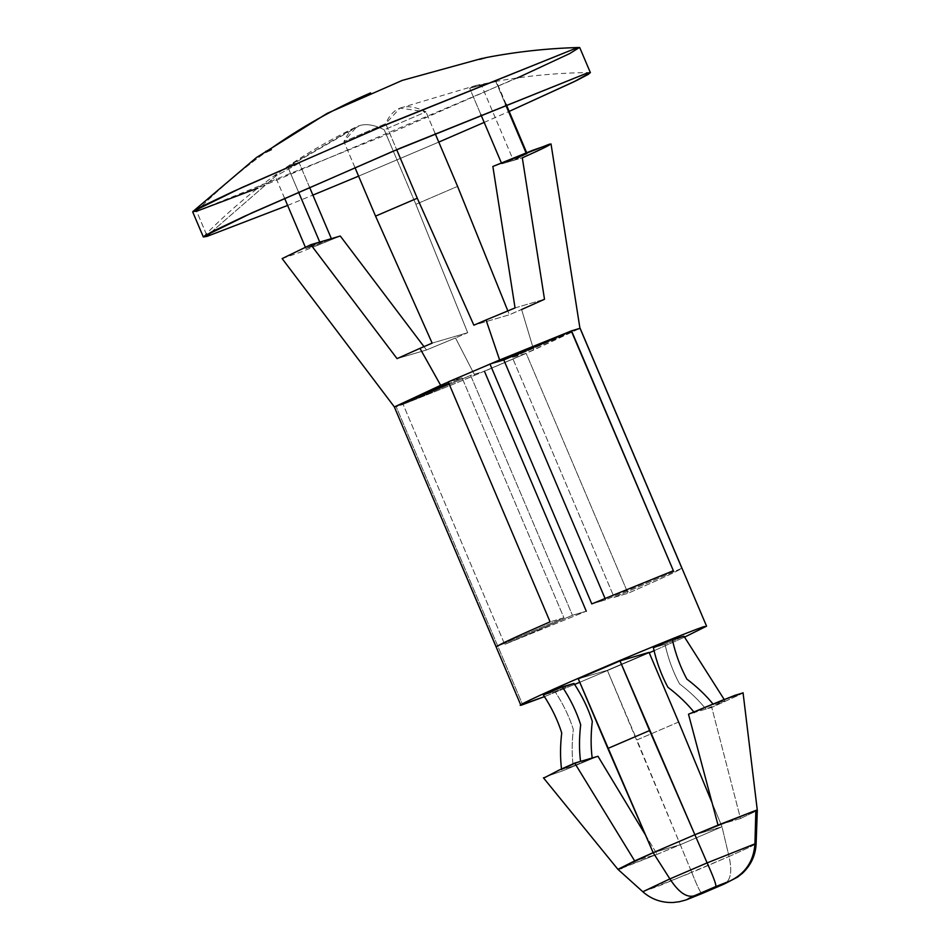 <?xml version="1.0" encoding="UTF-8"?>
<svg xmlns="http://www.w3.org/2000/svg" width="950" height="950" viewBox="0 0 950 950"><rect width="100%" height="100%" fill="white"/><g stroke="black" fill="none" stroke-linecap="round" stroke-linejoin="round"><path stroke-width="0.71" stroke-dasharray="4.75 3.56" d="M521.597 309.534L533.734 349.98L521.597 309.534L509.402 314.771L507.846 310.911L509.402 314.771L473.86 325.197L509.402 314.771L544.504 299.274L522.31 157.831L513.404 160.443L526.549 153.995L526.086 152.914L526.549 153.995L513.404 160.443L481.294 84.811L495.793 81.546L505.519 104.441L496.043 81.379C527.119 75.727 558.434 72.794 589.997 72.556M506.101 104.203L496.387 81.344L476.473 85.322L469.668 88.219L495.793 81.546L469.668 88.219L481.294 84.811L513.404 160.443L522.31 157.831L551.024 143.937M526.549 153.995L501.778 163.851L527.191 153.888L526.668 152.689M482.624 58.259L479.655 59.399L485.699 57.76M729.03 856.484C750.156 847.115 758.801 842.899 754.941 843.849C758.801 842.899 750.156 847.115 729.03 856.484L659.787 885.614L642.806 891.741L691.79 872.48L680.295 844.716L657.151 854.335L634.671 860.926L657.151 854.335L680.295 844.716L691.79 872.48C697.49 886.813 700.934 893.819 702.109 893.499C700.934 893.819 697.49 886.813 691.79 872.48L729.03 856.484L722.012 826.785L694.877 834.741L722.012 826.785L729.03 856.484C732.486 871.779 730.693 881.03 723.627 884.26C730.693 881.03 732.486 871.779 729.03 856.484M740.501 818.52L755.096 811.573C757.744 810.16 757.993 809.768 755.856 810.398C757.993 809.768 757.744 810.16 755.096 811.573L740.501 818.52L718.022 825.123L740.501 818.52L711.752 707.394L705.933 709.104C698.808 700.233 690.009 691.814 679.523 683.846C673.063 671.923 668.218 658.754 665 644.337L653.374 647.746L665 644.337L683.953 636.191L665 644.337C668.218 658.754 673.063 671.923 679.523 683.846C690.009 691.814 698.808 700.233 705.933 709.104L694.307 712.512L713.272 704.366L724.898 700.957L705.933 709.104L724.898 700.957L724.209 699.509L724.898 700.957L713.106 703.998L694.307 712.512L694.034 711.894L694.307 712.512L688.501 714.222L711.752 707.394L740.501 818.52M653.161 852.672L680.295 844.716L722.012 826.785L712.084 802.821L722.012 826.785L680.295 844.716L653.161 852.672M617.916 869.333L657.151 854.335L621.941 868.205M580.545 761.401L561.581 769.547L573.206 766.139L592.171 757.993L573.206 766.139L561.581 769.547L580.545 761.401M597.977 756.283L563.398 770.545L543.804 777.456L563.398 770.545L597.977 756.283M645.477 834.991L657.151 854.335L645.477 834.991M287.624 205.438L312.883 195.118L287.624 205.438M358.589 176.142L438.781 142.096L358.589 176.142M484.179 122.407L509.152 111.399L484.179 122.407M211.399 232.014L275.844 176.059C273.719 176.463 277.649 173.256 287.636 166.44L356.725 126.706L343.936 141.621L385.652 123.69L399.997 108.11L425.956 111.874L384.239 129.806C374.716 124.984 366.558 123.559 359.765 125.543L293.087 163.875L299.262 163.032L275.844 176.059L211.399 232.014M517.394 77.936L257.83 188.112M192.696 211.909L196.614 211.244L207.243 236.301L196.614 211.244C218.072 189.679 241.11 170.014 265.739 152.261L271.368 149.637L265.869 151.252L265.739 152.261C241.11 170.014 218.072 189.679 196.614 211.244L391.341 132.774L538.697 68.269L571.472 52.678L579.749 47.619M586.293 611.206L572.446 615.268L504.711 644.373L572.446 615.268L586.293 611.206L504.711 644.373L403.109 404.356L394.345 406.968L396.186 406.754L522.654 704.71L396.186 406.754L402.871 404.463L394.582 406.861L403.109 404.356L504.711 644.373L586.293 611.206L484.452 371.296L526.169 353.376L483.396 371.604L526.169 353.376L627.998 593.287L526.169 353.376L512.323 357.438L614.163 597.348L627.998 593.287C661.259 578.716 679.226 570.368 681.898 568.242L580.094 328.213M448.234 381.912L462.08 377.863L563.92 617.773L550.074 621.822L563.92 617.773L496.185 646.879L563.92 617.773L462.08 377.863L448.911 383.515L462.08 377.863L448.234 381.912M467.697 332.702L432.143 343.128L467.697 332.702L415.863 204.309L467.697 332.702L455.501 337.939L467.697 332.702M354.944 167.544L343.936 141.621C347.712 132.893 352.984 127.538 359.765 125.543C366.558 123.559 374.716 124.984 384.239 129.806L415.863 204.309L457.579 186.378L415.863 204.309L384.239 129.806L425.956 111.874C406.778 102.268 393.336 106.21 385.652 123.69L396.696 149.708L385.652 123.69L343.936 141.621L354.944 167.544M435.136 133.499L425.956 111.874L435.136 133.499M578.217 328.534L571.294 330.933L578.217 328.534M491.008 363.684L449.291 381.603L491.008 363.684M544.16 696.742L574.441 684.499L544.16 696.742M579.761 682.302L649.254 652.804L579.761 682.302M654.467 650.536L684.38 637.212L654.467 650.536M649.064 652.377L607.347 670.296L578.289 678.822L607.347 670.296L649.064 652.377M573.978 683.454L555.014 691.6L543.388 695.008L555.014 691.6C563.136 703.903 569.24 716.538 573.337 729.481C571.817 742.603 571.769 754.822 573.206 766.139C571.769 754.822 571.817 742.603 573.337 729.481C569.24 716.538 563.136 703.903 555.014 691.6L573.978 683.454M681.898 568.242L614.163 597.348L681.898 568.242C679.226 570.368 661.259 578.716 627.998 593.287L614.163 597.348L512.323 357.438L579.821 328.427L525.112 353.685L483.396 371.604L470.606 375.357L403.109 404.356L470.606 375.357L572.446 615.268L470.606 375.357L484.452 371.296M673.372 570.736L605.637 599.842L591.791 603.903L605.637 599.842L604.996 598.334L605.637 599.842L673.372 570.736M474.762 375.309L455.501 337.939L426.503 349.98L397.053 358.625L426.503 349.98L455.501 337.939L474.762 375.309L483.396 371.604L452.628 384.512L474.762 375.309M448.281 382.043L449.291 381.603L448.281 382.043M579.916 328.154L512.323 357.438L525.112 353.685L533.734 349.98L579.821 328.427M515.054 307.919L544.504 299.274L515.054 307.919M403.109 404.356L452.628 384.512L403.109 404.356M282.138 258.59L300.877 252.035L340.29 236.039L312.811 247.297M423.973 346.631L426.503 349.98L423.973 346.631M319.746 242.072C296.721 252.071 306.636 249.173 331.372 238.664L305.959 248.615L319.746 242.072M501.778 163.851L513.404 160.443L501.778 163.851L501.386 162.937L501.778 163.851M271.368 149.637L265.869 151.252L271.368 149.637L265.869 151.252L265.062 152.285M293.087 163.875L287.636 166.44L298.526 192.078L287.636 166.44C277.649 173.256 273.719 176.463 275.844 176.059L299.262 163.032L293.087 163.875M309.546 187.233L299.262 163.032L309.546 187.233M275.179 176.059L275.844 176.059M480.843 114.522L469.668 88.219L480.843 114.522M678.633 722.024L636.916 739.955L607.347 670.296L680.295 844.716L636.916 739.955L678.633 722.024M741.843 692.883L742.674 693.049L737.497 695.732L711.752 707.394L737.497 695.732L742.674 693.049L741.843 692.883M756.627 810.184L757.293 810.16M203.526 236.609C248.211 191.104 299.286 154.482 356.725 126.706M400.045 108.098L476.473 85.322M305.959 248.615L305.342 247.154M284.572 198.229L275.168 176.071"/><path stroke-width="1.43" d="M505.519 104.441L526.086 152.914L505.519 104.441M485.141 57.784L479.655 59.399L485.699 57.76M757.304 810.172L756.129 843.659L754.941 843.849C753.706 861.151 745.418 873.513 730.051 880.959L694.26 895.803C683.596 900.742 686.209 899.982 702.109 893.499L723.627 884.26L702.109 893.499C686.209 899.982 683.596 900.742 694.26 895.803C686.743 897.976 678.621 892.347 669.893 878.904L707.121 862.897L754.941 843.849L755.856 810.398L694.877 834.741L707.121 862.897L694.877 834.741L718.022 825.123L688.501 714.222L707.026 706.491L735.086 695.269L742.674 693.049L723.081 699.96L688.501 714.222L718.022 825.123L755.856 810.398L754.941 843.849L756.129 843.659C755.594 855.214 751.034 865.082 742.472 873.24L737.473 877.171L724.209 884.023M634.671 860.926L653.161 852.672L669.893 878.904L653.161 852.672L617.916 869.333L634.671 860.926L574.726 763.099L580.545 761.401L574.726 763.099L559.633 769.821L574.726 763.099L634.671 860.926M694.877 834.741L653.161 852.672L607.846 748.469L649.562 730.55L694.877 834.741L619.994 660.903L649.064 652.377L678.633 722.024L649.064 652.377L619.994 660.903L649.562 730.55L607.846 748.469L578.289 678.822L619.994 660.903L578.289 678.822L653.161 852.672L694.877 834.741M702.109 893.499L702.026 893.546C682.492 901.324 688.679 899.234 679.143 901.764L673.075 902.5C661.414 902.844 651.32 899.258 642.806 891.741L669.893 878.904L642.806 891.741L617.892 869.321L621.941 868.205M743.054 692.728L757.293 810.16L755.856 810.398L756.627 810.184M702.026 893.546L723.627 884.26M669.893 878.904C678.621 892.347 686.743 897.976 694.26 895.803L715.766 886.564C716.502 885.198 713.616 877.301 707.121 862.897L669.893 878.904M730.051 880.959C745.418 873.513 753.706 861.151 754.941 843.849L707.121 862.897C713.616 877.301 716.502 885.198 715.766 886.564L730.051 880.959M592.171 757.993L597.977 756.283L645.477 834.991L597.977 756.283L580.545 761.401L592.171 757.993C590.734 746.676 590.769 734.457 592.301 721.335C588.204 708.379 582.101 695.756 573.978 683.454L562.352 686.862L573.978 683.454C582.101 695.756 588.204 708.379 592.301 721.335C590.769 734.457 590.734 746.676 592.171 757.993M544.635 777.623L559.633 769.821L544.635 777.623M207.243 236.301L287.624 205.438L207.243 236.301L211.399 232.014L207.243 236.301L203.336 236.966L211.624 231.907L244.388 216.315L391.756 151.81L586.482 73.34L400.33 148.164L251.774 212.942L203.526 236.609L207.243 236.301M312.883 195.118L358.589 176.142L312.883 195.118M438.781 142.096L484.179 122.407L438.781 142.096M509.152 111.399L576.828 80.382L588.525 74.231L589.997 72.556L586.482 73.34L590.389 72.675L574.109 81.712L509.152 111.399M257.83 188.112L196.614 211.244L192.909 211.529L241.549 187.696L390.153 122.918L575.842 48.284L579.322 47.5L569.703 53.58L517.394 77.936M267.781 150.812C300.01 127.823 334.281 108.526 370.583 92.91C334.281 108.526 300.01 127.823 267.781 150.812M579.821 328.427L571.532 330.826L579.821 328.427M394.416 407.122L520.778 705.031L544.16 696.742L522.654 704.71C513.558 707.881 527.962 699.924 595.068 671.056C662.696 642.034 702.905 626.513 704.686 626.489C702.905 626.513 662.696 642.034 595.068 671.056C527.962 699.924 513.558 707.881 522.654 704.71L522.322 703.903L522.654 704.71M550.074 621.822L448.234 381.912L491.008 363.684L448.234 381.912L550.074 621.822C516.812 636.393 498.845 644.741 496.185 646.879L394.345 406.968L496.185 646.879C498.845 644.741 516.812 636.393 550.074 621.822M432.143 343.128L375.559 216.125L354.944 167.544L375.559 216.125L432.143 343.128L419.959 348.353L440.657 385.32L449.291 381.603L394.582 406.861L448.911 383.515L394.582 406.861L440.657 385.32L419.959 348.353L432.143 343.128M507.846 310.911L457.579 186.378L435.136 133.499L457.579 186.378L507.846 310.911M396.696 149.708L417.276 198.206L473.86 325.197L417.276 198.206L375.559 216.125L417.276 198.206L396.696 149.708M571.294 330.933L673.372 570.736L591.791 603.903L489.951 363.992L591.791 603.903L673.372 570.736L571.532 330.826L503.797 359.931L491.008 363.684L499.629 359.979L486.044 319.96L473.86 325.197L486.044 319.96L499.629 359.979L571.294 330.933L491.008 363.684L503.797 359.931L604.996 598.334L503.797 359.931L571.294 330.933M574.441 684.499L579.761 682.302L574.441 684.499M649.254 652.804L654.467 650.536L649.254 652.804M684.38 637.212L706.562 626.169L684.38 637.212M672.327 639.599L683.953 636.191L724.209 699.509L683.953 636.191L672.327 639.599C675.557 654.016 680.402 667.185 686.862 679.107C697.336 687.076 706.147 695.495 713.272 704.366C706.147 695.495 697.336 687.076 686.862 679.107C680.402 667.185 675.557 654.016 672.327 639.599L653.374 647.746L672.327 639.599M543.388 695.008L562.352 686.862C570.463 699.164 576.579 711.799 580.676 724.743C579.144 737.865 579.108 750.084 580.545 761.401C579.108 750.084 579.144 737.865 580.676 724.743C576.579 711.799 570.463 699.164 562.352 686.862L543.388 695.008C551.511 707.311 557.614 719.946 561.711 732.889C560.191 746.011 560.144 758.231 561.581 769.547C560.144 758.231 560.191 746.011 561.711 732.889C557.614 719.946 551.511 707.311 543.388 695.008M484.452 371.296L586.293 611.206M580.058 328.332L681.898 568.242M590.389 72.675L579.749 47.619L575.842 48.284L381.116 126.754L233.748 191.259L200.984 206.851L192.696 211.909L203.336 236.966M579.928 328.249L551.024 143.937L532.558 150.361L492.86 166.464L515.054 307.919L486.044 319.96L515.054 307.919L492.86 166.464L549.302 144.222C553.197 143.521 544.196 148.058 522.31 157.831L544.504 299.274L521.597 309.534M312.811 247.297L397.053 358.625L419.959 348.353L397.053 358.625L310.828 244.684L282.138 258.59L394.476 407.063M340.29 236.039L423.973 346.631L340.29 236.039L331.372 238.664L340.29 236.039M310.828 244.684L319.746 242.072L310.828 244.684M331.372 238.664L319.746 242.072L331.372 238.664L309.546 187.233L331.372 238.664M265.739 152.261L265.869 151.252L265.739 152.261L271.368 149.637M298.526 192.078L319.746 242.072L298.526 192.078M501.386 162.937L480.843 114.522L501.386 162.937M653.374 647.746C656.592 662.162 661.438 675.331 667.898 687.254C678.383 695.222 687.182 703.641 694.307 712.512C687.182 703.641 678.383 695.222 667.898 687.254C661.438 675.331 656.592 662.162 653.374 647.746M712.084 802.821L678.633 722.024L712.084 802.821M506.101 104.203L526.668 152.689M543.436 777.836L617.892 869.309M192.909 211.529L256.429 157.546L327.144 113.383L402.242 80.406L482.624 58.259M579.322 47.5C547.96 48.307 516.871 51.668 486.044 57.594M706.562 626.169L580.094 328.213M305.342 247.154L284.572 198.229"/></g></svg>
